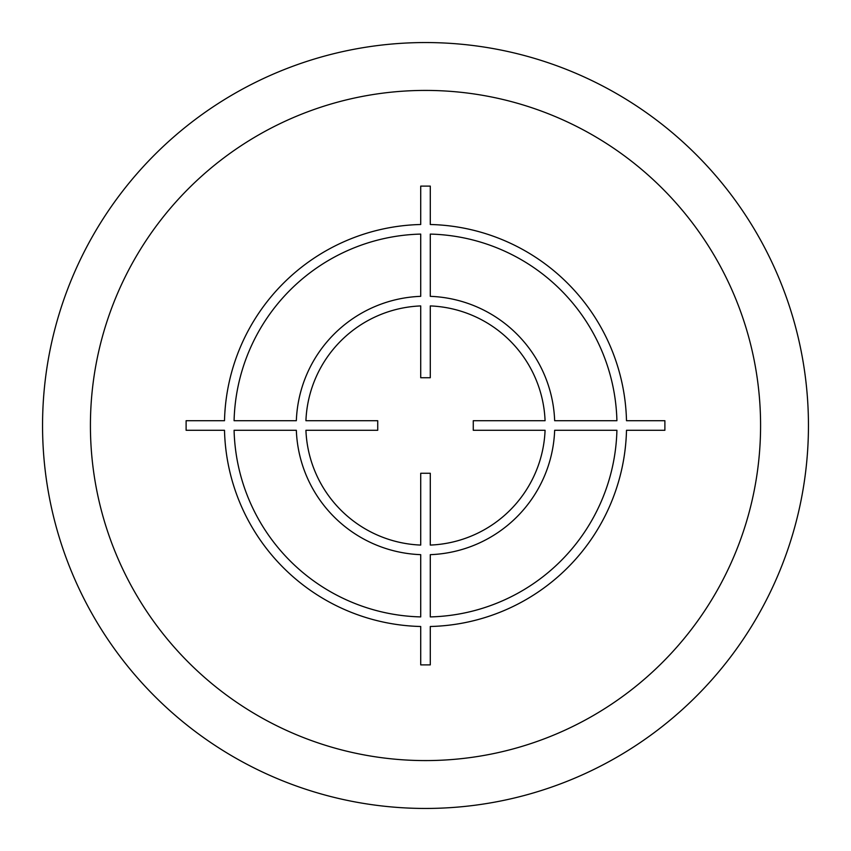 <?xml version="1.0" encoding="UTF-8"?>
<svg xmlns="http://www.w3.org/2000/svg" width="851" height="851" viewBox="0 0 851 851"><rect width="100%" height="100%" fill="white"/><g stroke="black" fill="none" stroke-linecap="round" stroke-linejoin="round"><path stroke-width="1.28" d="M42.55 425.5A382.95 382.95 0 0 0 425.5 808.45A382.95 382.95 0 0 0 808.45 425.5A382.95 382.95 0 0 0 425.5 42.55A382.95 382.95 0 0 0 42.55 425.5M664.886 420.713L626.496 420.713A201.049 201.049 0 0 0 430.287 224.504L430.287 186.114L420.713 186.114L420.713 224.504A201.049 201.049 0 0 0 224.504 420.713L186.114 420.713L186.114 430.287L224.504 430.287A201.049 201.049 0 0 0 420.713 626.496L420.713 664.886L430.287 664.886L430.287 626.496A201.049 201.049 0 0 0 626.496 430.287L664.886 430.287L664.886 420.713M430.287 616.911A191.475 191.475 0 0 0 616.911 430.287L554.661 430.287A129.246 129.246 0 0 1 430.287 554.661L430.287 616.911M430.287 545.076A119.672 119.672 0 0 0 545.076 430.287L473.273 430.287L473.273 420.713L545.076 420.713A119.672 119.672 0 0 0 430.287 305.924L430.287 377.727L420.713 377.727L420.713 305.924A119.672 119.672 0 0 0 305.924 420.713L377.727 420.713L377.727 430.287L305.924 430.287A119.672 119.672 0 0 0 420.713 545.076L420.713 473.273L430.287 473.273L430.287 545.076M234.089 430.287L296.339 430.287A129.246 129.246 0 0 0 420.713 554.661L420.713 616.911A191.475 191.475 0 0 1 234.089 430.287M420.713 234.089A191.475 191.475 0 0 0 234.089 420.713L296.339 420.713A129.246 129.246 0 0 1 420.713 296.339L420.713 234.089M616.911 420.713L554.661 420.713A129.246 129.246 0 0 0 430.287 296.339L430.287 234.089A191.475 191.475 0 0 1 616.911 420.713M90.419 425.5A335.081 335.081 0 0 0 425.5 760.581A335.081 335.081 0 0 0 760.581 425.5A335.081 335.081 0 0 0 425.5 90.419A335.081 335.081 0 0 0 90.419 425.5"/></g></svg>
